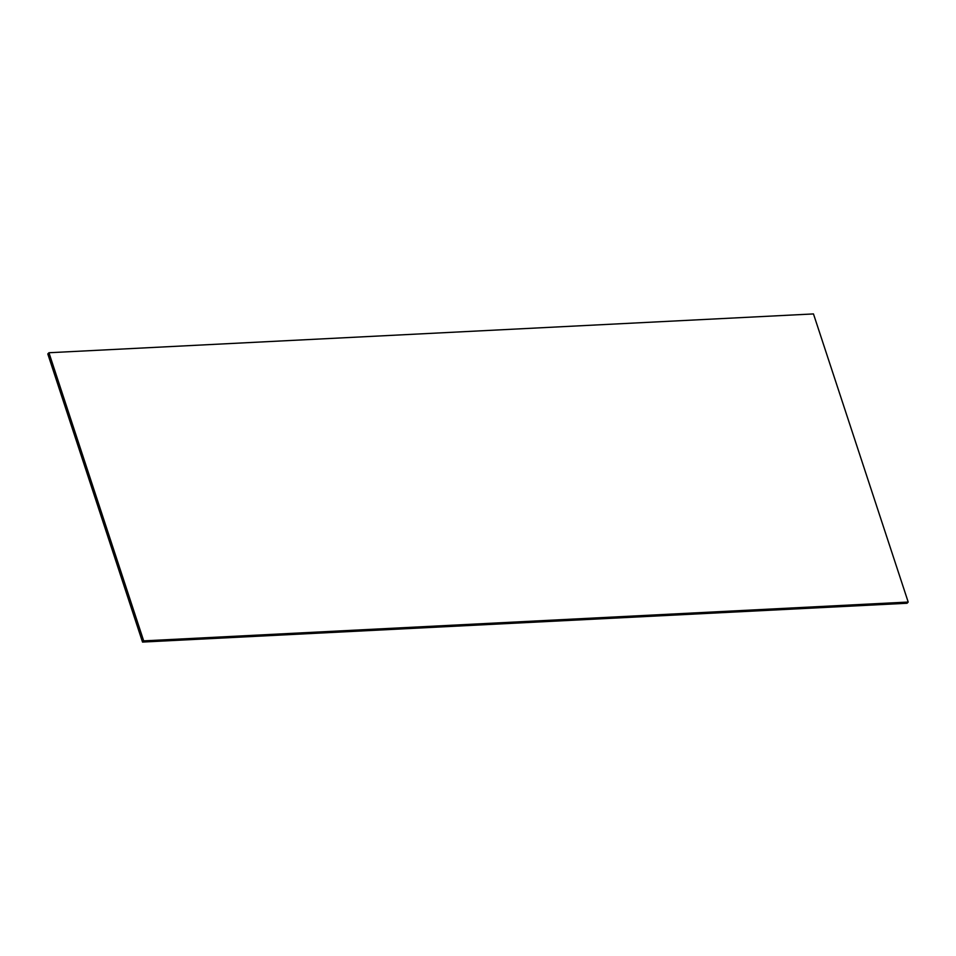 <?xml version="1.0" encoding="UTF-8"?>
<svg xmlns="http://www.w3.org/2000/svg" width="956" height="956" viewBox="0 0 956 956"><rect width="100%" height="100%" fill="white"/><g stroke="black" fill="none" stroke-linecap="round" stroke-linejoin="round"><path stroke-width="1.43" d="M47.8 353.947L48.947 352.74L143.687 640.867L142.528 642.073L47.8 353.947M143.687 640.867L908.2 602.053L907.053 603.26L142.528 642.073M908.2 602.053L813.472 313.926L48.947 352.74"/></g></svg>
